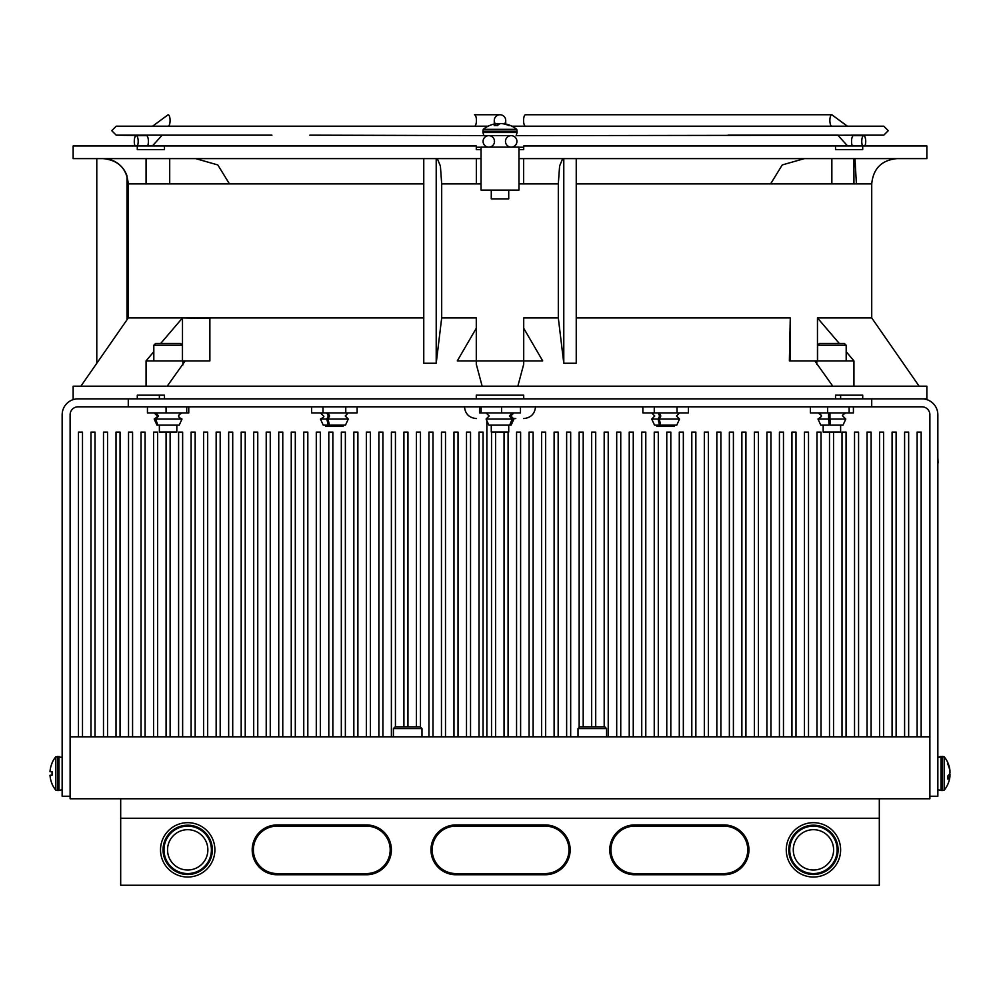 <?xml version="1.0" encoding="UTF-8"?>
<svg xmlns="http://www.w3.org/2000/svg" width="1000" height="1000" viewBox="0 0 1000 1000"><rect width="100%" height="100%" fill="white"/><g stroke="black" fill="none" stroke-linecap="round" stroke-linejoin="round"><path stroke-width="1.5" d="M670.812 736.812L670.812 432.1L666.775 432.1L666.775 736.812M658.3 736.812L658.3 432.1L654.25 432.1L654.25 736.812M645.788 736.812L645.788 432.1L641.737 432.1L641.737 736.812M633.263 736.812L633.263 432.1L629.225 432.1L629.225 736.812M508.088 736.812L508.088 432.1L504.05 432.1L504.05 736.812M495.575 736.812L495.575 432.1L491.525 432.1L491.525 736.812M483.062 736.812L483.062 432.1L479.012 432.1L479.012 736.812M470.538 736.812L470.538 432.1L466.5 432.1L466.5 736.812M458.025 736.812L458.025 432.1L453.975 432.1L453.975 736.812M554.113 736.812L554.113 432.1L558.162 432.1L558.162 736.812M566.638 736.812L566.638 432.1L570.675 432.1L570.675 736.812M579.15 727.45L579.15 432.1L583.2 432.1L583.2 726.825M591.663 726.825L591.663 432.1L595.712 432.1L595.712 726.825M604.188 726.825L604.188 432.1L608.225 432.1L608.225 736.812M616.7 736.812L616.7 432.1L620.75 432.1L620.75 736.812M378.875 736.812L378.875 432.1L382.912 432.1L382.912 736.812M391.388 736.812L391.388 432.1L395.438 432.1L395.438 726.825M403.913 726.825L403.913 432.1L407.95 432.1L407.95 726.825M416.425 726.825L416.425 432.1L420.475 432.1L420.475 727.075M428.938 736.812L428.938 432.1L432.987 432.1L432.987 736.812M441.463 736.812L441.463 432.1L445.5 432.1L445.5 736.812M78.463 736.812L78.463 432.1L82.5 432.1L82.5 736.812M90.975 736.812L90.975 432.1L95.025 432.1L95.025 736.812M103.488 736.812L103.488 432.1L107.537 432.1L107.537 736.812M116.013 736.812L116.013 432.1L120.05 432.1L120.05 736.812M128.525 736.812L128.525 432.1L132.575 432.1L132.575 736.812M867.05 736.812L867.05 432.1L871.1 432.1L871.1 736.812M879.562 736.812L879.562 432.1L883.612 432.1L883.612 736.812M917.113 736.812L917.113 432.1L921.162 432.1L921.162 736.812M892.087 736.812L892.087 432.1L896.125 432.1L896.125 736.812M904.6 736.812L904.6 432.1L908.65 432.1L908.65 736.812M858.575 736.812L858.575 432.1L854.538 432.1L854.538 736.812M846.062 736.812L846.062 432.1L842.013 432.1L842.013 736.812M833.538 736.812L833.538 432.1L829.5 432.1L829.5 736.812M821.025 736.812L821.025 432.1L816.975 432.1L816.975 736.812M808.512 736.812L808.512 432.1L804.463 432.1L804.463 736.812M795.987 736.812L795.987 432.1L791.95 432.1L791.95 736.812M783.475 736.812L783.475 432.1L779.425 432.1L779.425 736.812M770.95 736.812L770.95 432.1L766.912 432.1L766.912 736.812M758.438 736.812L758.438 432.1L754.388 432.1L754.388 736.812M745.925 736.812L745.925 432.1L741.875 432.1L741.875 736.812M733.4 736.812L733.4 432.1L729.362 432.1L729.362 736.812M720.888 736.812L720.888 432.1L716.838 432.1L716.838 736.812M708.375 736.812L708.375 432.1L704.325 432.1L704.325 736.812M695.85 736.812L695.85 432.1L691.8 432.1L691.8 736.812M683.337 736.812L683.337 432.1L679.287 432.1L679.287 736.812M545.65 736.812L545.65 432.1L541.6 432.1L541.6 736.812M533.125 736.812L533.125 432.1L529.075 432.1L529.075 736.812M520.612 736.812L520.612 432.1L516.562 432.1L516.562 736.812M70.113 736.812L929.887 736.812L929.887 798.763L70.113 798.763L70.113 414.775A7.963 7.963 0 0 1 78.075 406.812L871.725 406.812L871.725 398.85L128.275 398.85L128.275 406.812M370.4 736.812L370.4 432.1L366.35 432.1L366.35 736.812M357.887 736.812L357.887 432.1L353.837 432.1L353.837 736.812M345.363 736.812L345.363 432.1L341.325 432.1L341.325 736.812M332.85 736.812L332.85 432.1L328.8 432.1L328.8 736.812M320.337 736.812L320.337 432.1L316.288 432.1L316.288 736.812M307.812 736.812L307.812 432.1L303.762 432.1L303.762 736.812M295.3 736.812L295.3 432.1L291.25 432.1L291.25 736.812M282.775 736.812L282.775 432.1L278.738 432.1L278.738 736.812M270.262 736.812L270.262 432.1L266.212 432.1L266.212 736.812M257.75 736.812L257.75 432.1L253.7 432.1L253.7 736.812M245.225 736.812L245.225 432.1L241.188 432.1L241.188 736.812M232.712 736.812L232.712 432.1L228.663 432.1L228.663 736.812M220.188 736.812L220.188 432.1L216.15 432.1L216.15 736.812M207.675 736.812L207.675 432.1L203.625 432.1L203.625 736.812M195.162 736.812L195.162 432.1L191.112 432.1L191.112 736.812M182.638 736.812L182.638 432.1L178.6 432.1L178.6 736.812M170.125 736.812L170.125 432.1L166.075 432.1L166.075 736.812M157.613 736.812L157.613 432.1L153.562 432.1L153.562 736.812M145.087 736.812L145.087 432.1L141.037 432.1L141.037 736.812M642.3 826.137A24.913 24.913 0 0 0 609.75 849.85A24.913 24.913 0 0 0 642.3 873.55A24.913 24.913 0 0 1 609.75 849.85A24.913 24.913 0 0 1 642.3 826.137M463.512 826.137A24.913 24.913 0 0 0 430.962 849.85A24.913 24.913 0 0 0 463.512 873.55A24.913 24.913 0 0 1 430.962 849.85A24.913 24.913 0 0 1 463.512 826.137M284.738 826.137A24.913 24.913 0 0 0 252.188 849.85A24.913 24.913 0 0 0 284.738 873.55A24.913 24.913 0 0 1 252.188 849.85A24.913 24.913 0 0 1 284.738 826.137M391.388 849.85A24.913 24.913 0 0 0 366.488 824.938A24.913 24.913 0 0 1 391.388 849.85A24.913 24.913 0 0 1 366.488 874.75A24.913 24.913 0 0 0 391.388 849.85M570.175 849.85A24.913 24.913 0 0 0 545.262 824.938A24.913 24.913 0 0 1 570.175 849.85A24.913 24.913 0 0 1 545.262 874.75A24.913 24.913 0 0 0 570.175 849.85M748.95 849.85A24.913 24.913 0 0 0 724.05 824.938A24.913 24.913 0 0 1 748.95 849.85A24.913 24.913 0 0 1 724.05 874.75A24.913 24.913 0 0 0 748.95 849.85M277.087 874.75L366.488 874.75A24.913 24.913 0 0 1 358.837 873.55M358.837 826.137A24.913 24.913 0 0 1 366.488 824.938L277.087 824.938M455.875 874.75L545.262 874.75A24.913 24.913 0 0 1 537.625 873.55M537.625 826.137A24.913 24.913 0 0 1 545.262 824.938L455.875 824.938M634.65 874.75L724.05 874.75A24.913 24.913 0 0 1 716.4 873.55M716.4 826.137A24.913 24.913 0 0 1 724.05 824.938L634.65 824.938M879.312 798.763L879.312 885.25L120.688 885.25L120.688 818.238L879.312 818.238L120.688 818.238L120.688 798.763M277.087 826.137A23.712 23.712 0 0 1 277.1 826.137A23.712 23.712 0 0 0 253.388 849.85A23.712 23.712 0 0 0 277.087 873.55L366.488 873.55A23.712 23.712 0 0 0 390.188 849.85A23.712 23.712 0 0 0 366.488 826.137A23.712 23.712 0 0 1 366.488 826.137L277.087 826.137A23.712 23.712 0 0 0 253.388 849.85A23.712 23.712 0 0 0 277.087 873.55M455.875 826.137L455.875 826.137A23.712 23.712 0 0 0 432.163 849.85A23.712 23.712 0 0 0 455.875 873.55L545.262 873.55A23.712 23.712 0 0 0 568.975 849.85A23.712 23.712 0 0 0 545.262 826.137L455.875 826.137A23.712 23.712 0 0 0 432.163 849.85A23.712 23.712 0 0 0 455.875 873.55M634.65 826.137A23.712 23.712 0 0 1 634.663 826.137A23.712 23.712 0 0 0 610.95 849.85A23.712 23.712 0 0 0 634.65 873.55L724.05 873.55A23.712 23.712 0 0 0 747.75 849.85A23.712 23.712 0 0 0 724.05 826.137L634.65 826.137A23.712 23.712 0 0 0 610.95 849.85A23.712 23.712 0 0 0 634.65 873.55M198.113 824.737A27.188 27.188 0 0 0 160.75 853.388A27.188 27.188 0 0 0 204.237 871.425A27.188 27.188 0 0 0 198.113 824.737A27.188 27.188 0 0 0 160.75 853.388A27.188 27.188 0 0 0 204.237 871.425A27.188 27.188 0 0 0 198.113 824.737M209.6 858.925A23.712 23.712 0 0 1 168.888 864.275A23.712 23.712 0 0 1 184.613 826.338A23.712 23.712 0 0 1 209.6 858.925M169.075 842.125A20.162 20.162 0 0 1 203.7 837.575A20.162 20.162 0 0 1 190.325 869.837A20.162 20.162 0 0 1 169.075 842.125M823.85 824.737A27.188 27.188 0 0 0 786.488 853.388A27.188 27.188 0 0 0 829.975 871.425A27.188 27.188 0 0 0 823.85 824.737A27.188 27.188 0 0 0 786.488 853.388A27.188 27.188 0 0 0 829.975 871.425A27.188 27.188 0 0 0 823.85 824.737A27.188 27.188 0 0 0 786.488 853.388A27.188 27.188 0 0 0 829.975 871.425A27.188 27.188 0 0 0 823.85 824.737M835.337 858.925A23.712 23.712 0 0 1 794.625 864.275A23.712 23.712 0 0 1 810.35 826.338A23.712 23.712 0 0 1 835.337 858.925M794.812 842.125A20.162 20.162 0 0 1 829.438 837.575A20.162 20.162 0 0 1 816.062 869.837A20.162 20.162 0 0 1 794.812 842.125M518.962 190.1L518.962 147.113L481.037 147.113L481.037 190.1L518.962 190.1M309.825 135.162L511.2 135.662A5.725 5.725 0 0 1 516.925 141.387A5.725 5.725 0 0 1 511.2 147.113A5.725 5.725 0 0 1 505.475 141.387A5.725 5.725 0 0 1 511.2 135.662A5.725 5.725 0 0 0 509.275 135.988M482.925 132.5L482.925 131.237L517.075 131.237L517.075 132.5L482.925 132.5L483.862 135.662L485.962 135.662M491.275 190.1L491.275 198.875L508.725 198.875L508.725 190.1M497.675 123.663A26.525 24.337 90 0 1 499.075 123.513A26.525 10.525 -90 0 1 500 123.775M499.075 123.513L499.075 124.237M504.462 123.775A26.525 24.337 90 0 1 510.337 125.612A24.425 9.7 90 0 0 508.925 125.612A26.525 24.337 -90 0 0 500.925 123.513A26.525 10.525 90 0 0 497.463 125.612A24.425 22.413 -90 0 0 494.212 125.612A26.525 10.525 -90 0 1 497.675 123.513A26.525 24.337 -90 0 0 495.538 123.775A26.575 26.575 0 0 0 483.25 129.338L516.75 129.338A26.575 26.575 0 0 0 504.462 123.775A26.525 24.337 90 0 0 502.325 123.513L502.325 123.663M497.675 123.513L497.675 125.388M154.188 412.925L157.25 415.975C158.375 415.925 157.35 416.938 154.188 419.038L155.213 419.038L157.988 415.975L155.213 412.925M154.188 419.038L156.975 425.138L157.738 425.138L155.213 419.038M155.787 412.925L158.562 415.975L155.787 419.038L157.738 425.138M186.725 406.812L186.725 412.925L188.762 412.925L188.762 406.812M147.438 406.812L147.438 412.925L186.725 412.925M166.062 406.812L166.062 412.925M158.325 425.138L179.225 425.138L182.013 419.038L155.787 419.038M486.087 412.925L489.15 415.975L486.087 419.038L512.188 419.038L509.425 415.975L512.188 412.925M486.087 419.038L488.875 425.138L509.675 425.138L512.188 419.038M479.525 406.812L479.525 412.925L520.475 412.925L520.475 406.812M481.125 406.812L481.125 412.925M501.587 406.812L501.587 412.925M512.788 412.925L510.037 415.975L512.788 419.038L509.675 425.138M510.288 425.138L511.125 425.138L513.913 419.038L512.788 419.038M817.987 412.925C821.05 414.812 822.062 415.838 821.05 415.975C822.163 415.925 821.15 416.938 817.987 419.038L828.6 419.038L828.6 412.925M817.987 419.038L820.775 425.138L829.125 425.138L828.6 419.038M853.413 406.812L853.413 412.925L810.387 412.925L810.387 406.812M827.613 406.812L827.613 412.925M849.125 406.812L849.125 412.925M830.487 425.138L843.025 425.138L845.812 419.038L829.963 419.038L830.487 425.138M829.963 412.925L829.963 419.038M659.3 412.925L660.825 415.975L659.3 419.038L660.688 425.138L654.513 425.138L651.725 419.038L654.775 415.975L651.725 412.925L654.775 415.975L651.725 419.038L658.1 419.038L659.625 415.975L658.1 412.925M659.488 425.138L658.1 419.038M688.413 406.812L688.413 412.925L642.862 412.925L642.862 406.812M654.262 406.812L654.262 412.925M677.038 406.812L677.038 412.925M660.688 425.138L676.762 425.138L679.538 419.038L659.3 419.038M320.462 412.925L323.512 415.975C324.487 416.413 323.475 417.438 320.462 419.038L326.825 419.038L328.35 415.975L326.825 412.925M320.462 419.038L323.237 425.138L328.225 425.138L326.825 419.038M328.038 412.925L329.562 415.975L328.038 419.038L329.425 425.138L328.225 425.138M357.137 406.812L357.137 412.925L311.588 412.925L311.588 406.812M323 406.812L323 412.925M345.775 406.812L345.775 412.925M329.425 425.138L345.487 425.138L348.275 419.038L328.038 419.038M929.887 736.812L929.887 414.775A7.963 7.963 0 0 0 921.925 406.812L871.725 406.812M70.113 796.237L62.15 796.237L62.15 414.775A15.925 15.925 0 0 1 78.075 398.85L128.275 398.85M73.15 398.85L73.15 386.2L926.85 386.2L926.85 398.85L871.725 398.85L921.925 398.85A15.925 15.925 0 0 1 937.85 414.775L937.85 796.237L929.887 796.237M486.962 418.562L487.713 418.562M512.288 418.562L515.8 418.562M656.912 425.138L656.912 426.413L674.362 426.413L674.362 425.138M325.637 425.138L325.637 426.413L343.088 426.413L343.088 425.138M491.275 425.138L491.275 432.038L508.725 432.038L508.725 425.138M823.175 425.138L823.175 432.038L840.625 432.038L840.625 425.138M844.412 343.462L819.388 343.462L817.613 345.238L846.188 345.238L844.412 343.462M846.188 360.913L846.188 345.238M159.375 425.138L159.375 432.038L176.825 432.038L176.825 425.138M159.375 395.175L159.375 398.85M180.613 343.462L155.588 343.462L153.812 345.238L182.387 345.238L180.613 343.462M182.387 360.913L182.387 345.238M835.525 398.85L835.525 395.175L862.712 395.175L862.712 398.85M137.287 398.85L137.287 395.175L164.475 395.175L164.475 398.85M476.287 395.175L476.287 398.85L476.287 395.175L476.287 398.85L476.287 395.175L523.713 395.175L523.713 398.85M137.287 395.175L157.225 395.175M159.375 398.825L149.738 398.85M137.287 145.963L164.475 145.963L164.475 149.637L137.287 149.637L137.287 145.963L73.15 145.963L73.15 158.613L481.037 158.613M481.037 149.637L476.287 149.637L476.287 145.963L164.475 145.963M835.525 145.963L862.712 145.963L862.712 149.637L835.525 149.637L835.525 145.963L523.713 145.963L523.713 149.637L518.962 149.637M518.962 158.613L926.85 158.613L926.85 145.963L862.712 145.963M128.275 317.925L128.275 183.9C126.775 168.538 118.35 160.113 102.987 158.613A25.288 25.288 0 0 1 127.013 176L127.013 319.75L128.275 317.925L423.762 317.925M127.013 319.75L80.862 386.2M209.875 317.925L209.875 360.913L146.062 360.913L153.812 351.637M160.688 343.462L182.488 317.925L209.875 318.425M854.987 158.613L856.4 183.9L871.725 183.9C873.225 168.538 881.65 160.113 897.013 158.613M817.463 360.913L817.463 317.925L871.725 317.925L871.725 183.9M576.237 317.925L790.275 317.925L790.275 360.913M576.237 158.613L576.237 363.263L563.787 363.263L558.312 317.925L558.312 183.9L559.6 166.012L562.7 158.613M563.787 158.613L563.787 363.263M576.237 183.9L770.6 183.9L782.237 164.938L804.412 158.613M437.3 158.613L440.4 166.012L441.688 183.9L441.688 317.925L476.287 317.925L476.287 328.237L457.287 360.913M518.962 183.9L523.65 183.9L523.65 158.613L523.65 181.4M517.837 386.2L523.7 364.263L523.713 360.913L542.725 360.913L523.713 360.913L523.713 317.925L558.312 317.925M441.688 317.925L436.213 363.263L423.762 363.263L423.762 158.613M436.213 158.613L436.213 363.263M185.2 360.913L167.188 386.2M482.163 386.2L476.3 364.263L476.287 360.913L457.275 360.913M195.637 158.613L217.812 164.938L229.45 183.9L423.762 183.9M182.488 360.913L182.488 317.925M817.463 317.925L839.287 343.462M846.188 351.662L853.913 360.913L789.375 360.913L790.275 317.925M832.812 386.2L814.825 360.913M523.7 328.237L542.712 360.913M146.062 158.613L146.062 183.9L229.45 183.9M770.6 183.9L856.4 183.9M831.862 158.613L831.862 183.9M853.938 158.613L853.938 183.9M523.713 360.913L476.287 360.913L476.287 328.237M476.35 158.613L476.35 183.9L481.037 183.9M476.287 364.263L476.287 360.913M96.788 158.613L96.788 363.263M523.713 147.238L518.962 147.238M481.037 147.238L476.287 147.238M495.337 123.8A5.725 5.725 0 0 1 500 114.75A5.725 5.725 0 0 1 504.663 123.8M494.275 141.387A5.725 5.725 0 0 1 494.4 140.2A5.725 5.725 0 0 0 494.275 141.387M483.075 141.387A5.725 5.725 0 0 0 488.8 147.113A5.725 5.725 0 0 0 494.525 141.387A5.725 5.725 0 0 0 488.8 135.662A5.725 5.725 0 0 0 483.075 141.387A5.725 5.725 0 0 0 488.8 147.113L488.8 147.113M516.925 141.387A5.725 5.725 0 0 1 511.2 147.113L511.2 147.113M491.275 136.225A5.725 5.725 0 0 0 488.8 135.662M137.4 145.963A5.725 1.963 -90 0 0 138.188 141.387A5.725 1.963 -90 0 0 136.237 135.662A5.725 1.963 -90 0 0 134.275 141.387A5.725 1.963 -90 0 0 135.062 145.963M862.537 145.963A5.725 1.963 -90 0 1 861.75 141.387A5.725 1.963 -90 0 1 863.713 135.662A5.725 1.963 -90 0 1 865.675 141.387A5.725 1.963 -90 0 1 864.887 145.963M852.325 145.963A5.725 1.963 -90 0 1 851.538 141.387A5.725 1.963 -90 0 1 853.5 135.662L863.763 135.662A5.725 1.963 90 0 1 865.725 141.387A5.725 1.963 90 0 1 864.938 145.963M420.213 726.825L395.188 726.825L393.413 728.587L421.987 728.587L420.213 726.825M604.812 726.825L579.788 726.825L578.013 728.587L606.587 728.587L604.812 726.825M949.712 773.475A26.525 10.125 180 0 1 950 774.438A26.525 24.512 -0 0 1 949.862 775.788M950 774.438L949.175 774.438M950 775.788A26.525 10.125 180 0 1 947.9 779.125A24.425 22.575 180 0 0 947.9 775.85A26.525 10.125 -0 0 0 950 772.513A26.525 24.512 180 0 0 947.9 764.45A24.425 9.325 -0 0 0 947.9 763.1A26.525 24.512 -0 0 1 949.712 768.838A26.575 26.575 0 0 0 944.175 756.725L944.175 790.225A26.575 26.575 0 0 0 949.712 778.112A26.525 24.512 180 0 0 950 775.788L947.962 775.788M949.712 768.838A26.525 24.512 -0 0 1 950 771.162L949.862 771.162M50 771.712L52.1 771.712A24.425 24.425 0 0 0 52.1 775.25L50 775.25A26.525 26.525 0 0 0 52.1 783.975L52.038 783.975A26.575 26.575 0 0 0 55.825 790.225L55.825 756.725A26.575 26.575 0 0 0 52.038 762.987L52.1 762.987A26.525 26.525 0 0 0 50 771.712L52.1 771.712M50 775.25L52.1 775.25M62.15 757.337L55.825 756.725M938.112 462.9L937.85 457.638M937.85 477.4L937.85 461.812M197.138 827.075A24.65 24.65 0 0 0 163.25 853.05A24.65 24.65 0 0 0 202.7 869.412A24.65 24.65 0 0 0 197.138 827.075M822.887 827.075A24.65 24.65 0 0 0 788.988 853.05A24.65 24.65 0 0 0 828.438 869.412A24.65 24.65 0 0 0 822.887 827.075M128.275 183.9L146.062 183.9M441.688 183.9L476.35 183.9M523.65 183.9L558.312 183.9M182.925 364.862L182.925 360.913M816.775 364.325L816.775 360.913M169.713 158.613L169.713 183.9M147.613 145.963A5.725 1.963 -90 0 0 148.4 141.387A5.725 1.963 -90 0 0 146.45 135.662L136.237 135.662M525.538 126.2A5.725 1.963 -90 0 1 523.575 120.475A5.725 1.963 -90 0 1 525.538 114.75L831.825 114.75L847.362 126.2M474.462 126.2A5.725 1.963 -90 0 0 476.425 120.475A5.725 1.963 -90 0 0 474.462 114.75L500 114.75M309.825 126.2L168.113 126.2A5.725 1.963 -90 0 0 170.075 120.475A5.725 1.963 -90 0 0 168.113 114.75L168.175 114.75M831.825 126.2A5.725 1.963 -90 0 1 829.875 120.475A5.725 1.963 -90 0 1 831.825 114.75L525.538 114.75M942.275 756.413L942.275 790.55L944.175 790.225L941.012 790.55L937.85 789.613L941.012 790.55L941.012 756.413L937.85 757.337L944.175 756.725L942.275 756.413M58.987 756.413L58.987 790.55L55.825 790.225L57.725 790.55L57.725 756.413M511.887 126.2L883.787 126.2L888.275 130.675L883.787 135.162L516.138 135.662L517.075 132.5M483.25 129.338L482.925 131.237M516.75 129.338L517.075 131.237M182.013 412.925C179.062 414.637 178.038 415.662 178.95 415.975C178.137 416.688 179.163 417.7 182.013 419.038M513.913 412.925L510.85 415.975L513.913 419.038M845.812 412.925C842.85 414.637 841.838 415.662 842.75 415.975L845.812 419.038M679.538 412.925L676.488 415.975L679.538 419.038M348.275 412.925L345.225 415.975L348.275 419.038M535.525 406.688C534.825 413.9 530.862 417.863 523.65 418.562M464.475 406.688C465.175 413.9 469.137 417.863 476.35 418.562M840.625 395.175L840.625 398.85M817.613 360.913L817.613 345.238M153.812 360.913L153.812 345.238M871.725 317.925L919.137 386.2M146.062 386.2L146.062 360.913M853.938 386.2L853.938 360.913M146.45 135.662L116.213 135.162L111.725 130.675L116.213 126.2L488.113 126.2M260.625 135.162L162.2 135.162L152.4 145.963L162.15 135.162L260.562 135.162M116.213 135.162L271.95 135.162M883.787 135.162L851.513 135.162L863.713 135.662M728.05 135.162L837.8 135.162L847.6 145.963M775.188 135.162L838.125 135.162M505.725 124.012L505.725 120.475M494.275 124.012L494.275 120.475M152.575 126.2L168.113 114.75M851.45 135.162L853.5 135.662M847.425 126.2L831.825 114.75M146.5 135.662L136.287 135.662M421.987 736.812L421.987 728.587M393.413 736.812L393.413 728.587M606.587 736.812L606.587 728.587M578.013 736.812L578.013 728.587M58.987 790.55L62.15 789.613L58.987 790.55M486.863 420.725L486.863 736.812"/></g></svg>
